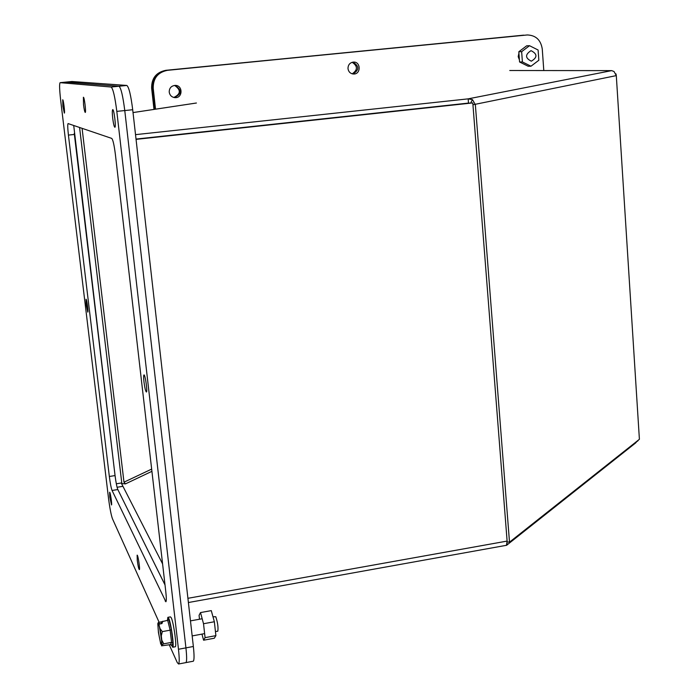 <?xml version="1.0" encoding="UTF-8"?>
<svg xmlns="http://www.w3.org/2000/svg" width="699" height="699" viewBox="0 0 699 699"><rect width="100%" height="100%" fill="white"/><g stroke="black" fill="none" stroke-linecap="round" stroke-linejoin="round"><path stroke-width="1.05" d="M538.842 60.254L530.995 66.213L522.398 61.94L521.646 51.674L529.519 45.706L538.108 50.013L538.842 60.254M530.995 66.213L528.138 66.23L519.567 61.975L522.398 61.94M529.519 45.706L526.653 45.819L518.815 51.761L521.646 51.674M519.567 61.975L518.815 51.761M530.891 50.73L531.153 50.712C537.47 53.972 537.531 57.467 531.319 61.18C525.15 58.096 525.01 54.609 530.891 50.73M153.981 109.402L151.631 88.144C151.508 78.201 156.244 72.259 165.829 70.319L523.7 35.16M173.798 97.467C180.858 94.007 181.128 89.996 174.628 85.427M352.2 73.832C357.818 69.961 357.809 66.117 352.174 62.29M151.631 88.144L152.417 88.205L154.75 109.289L152.417 88.205C152.303 78.227 157.048 72.259 166.668 70.319L523.499 35.168M175.056 85.4C182.116 90.057 181.836 94.112 174.217 97.563C181.836 94.112 182.116 90.057 175.056 85.4M352.873 62.141C359.4 66.055 359.408 70.005 352.899 73.972C359.408 70.005 359.4 66.055 352.873 62.141M159.145 622.363L112.487 518.833C111.124 515.084 109.795 508.19 108.502 498.169L60.647 100.097C59.476 89.629 59.293 83.819 60.097 82.674L71.953 81.503L126.842 85.453C128.904 87.025 130.862 95.116 132.705 109.734L193.361 646.488L185.925 647.877C186.86 656.623 186.869 661.534 185.943 662.6L185.943 662.6C186.869 661.534 186.86 656.623 185.925 647.877L124.772 110.556L185.925 647.877L178.472 649.266C179.425 658.021 179.451 662.932 178.568 663.998L177.266 662.573L169.263 644.827M126.842 85.453L118.987 86.239L66.021 82.089L118.987 86.239C120.988 87.821 122.91 95.929 124.772 110.556L116.812 111.377L178.472 649.266M73.718 125.479L115.055 475.582C115.938 482.441 116.855 487.098 117.816 489.545L165.016 584.941M71.953 81.503L60.123 82.665L111.124 87.025C113.055 88.616 114.951 96.733 116.812 111.377M115.387 154.453L165.803 591.756C166.449 597.732 166.476 601.079 165.881 601.778L112.067 490.471C111.132 488.016 110.224 483.359 109.341 476.482L68.423 135.09C67.646 128.162 67.541 124.326 68.083 123.574L111.726 138.402C112.967 139.713 114.19 145.06 115.387 154.453M112.705 118.192C112.172 113.046 112.181 110.189 112.722 109.612C114.007 108.974 116.244 127.498 114.854 127.27C114.129 126.772 113.413 123.74 112.705 118.192M62.901 106.3L62.7 99.791C63.408 99.363 65.129 113.334 64.334 113.098L62.901 106.3M109.795 496.954L109.638 492.253C110.259 491.598 112.216 504.923 111.508 504.949L109.795 496.954M86.213 304.773L86.029 299.259C86.702 298.718 88.528 312.208 87.777 312.121L86.213 304.773M83.522 104.693L83.391 97.248C84.334 96.733 86.274 112.688 85.243 112.443C84.701 112.006 84.125 109.428 83.522 104.693M143.968 381.837C143.522 377.705 143.522 375.407 143.968 374.926C145.139 373.982 147.716 391.921 146.423 392.008C145.602 391.423 144.78 388.024 143.968 381.837M137.249 560.249L137.135 555.172C137.913 554.324 140.246 569.484 139.354 569.624C138.708 568.986 138 565.858 137.249 560.249M193.361 646.488C194.287 655.225 194.27 660.136 193.308 661.21L193.038 661.263M79.581 127.471L121.949 484.363M111.124 87.025L118.987 86.239C120.988 87.821 122.91 95.929 124.772 110.556L132.705 109.734M165.008 584.88L117.677 489.239M115.178 476.578L74.26 133.395M136.025 139.066L468.496 103.076L468.164 98.856L135.527 134.645M509.763 70.512L611.686 70.625L614.019 71.508L616.3 75.614L639.402 439.287L509.501 542.153L507.142 541.943M469.37 103.041L468.496 103.076M121.836 483.586L125.471 483.883L123.976 482.188L82.089 128.319M611.686 70.625L468.164 98.856L472.48 99.642L470.707 102.893M162.587 563.892L121.591 483.664M472.48 99.642L475.346 104.623L509.501 542.153M472.943 104.771L616.3 75.614M507.081 543.272L507.203 544.801L635.662 442.93L635.627 442.275M507.168 544.809L506.504 545.071L507.116 541.087L472.795 102.91L136.034 139.127M637.313 440.938L635.662 442.93M472.795 102.91L136.06 139.372M637.54 441.209L638.484 440.012M615.906 73.832L616.23 74.985M523.053 35.212L167.507 70.319C157.86 72.268 153.098 78.253 153.212 88.266L152.417 88.205C152.303 78.227 157.048 72.259 166.668 70.319L527.308 34.959C535.845 35.291 540.834 39.983 542.267 49.044L543.796 70.547M347.988 68.624C348.041 64.815 349.867 62.63 353.467 62.08C360.85 61.529 361.138 74.181 353.746 74.024C350.496 73.788 348.583 71.988 347.988 68.624M169.219 92.137C169.237 88.109 171.22 85.863 175.161 85.4C183.024 85.138 182.92 98.192 175.082 97.65C171.797 97.283 169.84 95.44 169.219 92.137M526.854 34.994L527.308 34.959M153.212 88.266L155.528 109.166M519.418 59.896L518.195 56.663L518.929 53.229M201.959 634.107L203.592 640.214L214.322 638.222L215.895 635.644L214.357 621.752L211.273 610.62L200.508 612.577L199.075 615.338L199.503 619.227M203.592 640.214L205.078 637.654L215.895 635.644M214.357 621.752L203.523 623.735L200.508 612.577M205.078 637.654L203.523 623.735M217.73 631.188L217.826 631.171C218.368 627.361 217.695 622.547 215.79 616.736L212.977 616.771M175.126 646.793L175.283 646.767C176.996 646.488 173.57 622.058 171.203 617.671L170.416 616.868L168.013 617.304M167.445 620.38L167.865 617.331L168.651 618.134C170.993 622.529 174.418 646.968 172.723 647.239L171.316 644.784M161.347 644.627L161.556 644.679C162.046 640.581 161.224 634.133 159.101 625.343L160.062 628.672L162.325 631.608L170.145 630.175L167.699 620.328L168.721 618.807L171.447 629.703L170.145 630.175L171.552 642.381L173.002 643.237L171.823 645.675L170.504 644.6L171.552 642.381L163.741 643.831L161.941 644.827L161.53 645.832L161.644 644.574M170.504 644.6L161.53 645.832M162.325 631.608L161.303 635.845L161.801 640.153L163.741 643.831M167.699 620.328L158.28 622.521L158.385 623.744L159.853 623.473L159.905 623.954M158.996 624.12L161.915 623.587L162.867 621.21M157.773 623.989L158.28 622.521M160.761 644.059L158.446 632.534L157.799 623.613M161.819 642.748L160.621 642.966L160.805 644.172L161.775 643.997M160.621 642.966C158.507 634.168 157.694 627.746 158.184 623.7L158.385 623.744M159.582 623.525L159.442 624.041M159.416 626.444L161.792 641.656M161.382 623.683L161.181 621.988M165.829 70.319L167.507 70.319M165.147 601.035L166.213 600.843M112.067 490.471L117.816 489.545M109.341 476.482L115.055 475.582M68.423 135.09L74.382 134.453M117.074 487.264L122.439 486.408M116.322 483.795L121.748 482.922M196.428 103.015L133.028 112.574L195.903 103.085M151.657 469.099L123.976 482.188M125.471 483.883L151.919 471.327M507.116 541.087L187.917 598.309M171.447 629.703L173.002 643.237M168.153 620.144L168.721 618.807M161.941 644.827L161.801 640.153M161.303 635.845L160.062 628.672M159.215 625.203L158.996 624.478M160.499 643.106L160.718 643.831M178.568 663.998L193.308 661.21M506.81 545.237L188.389 602.529M175.082 97.65L174.226 97.563M202.168 618.746L190.46 620.878M217.826 631.171L215.449 631.608M204.624 633.617L192.164 635.924M175.283 646.767L172.723 647.239"/></g></svg>
